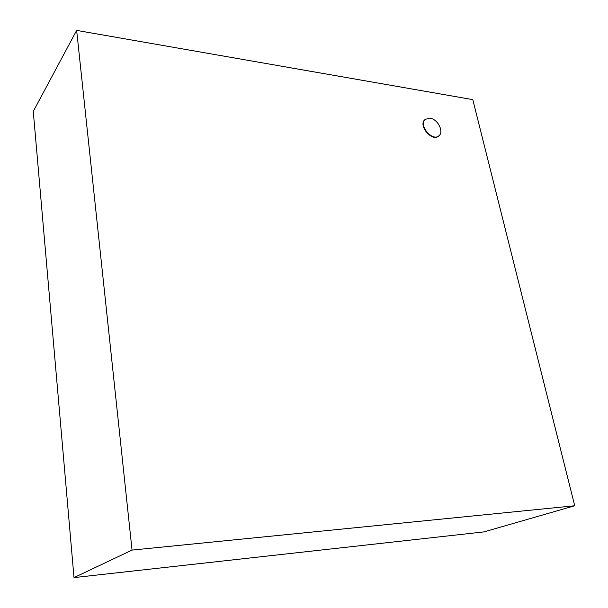 <?xml version="1.0" encoding="UTF-8"?>
<svg xmlns="http://www.w3.org/2000/svg" width="608" height="608" viewBox="0 0 608 608"><rect width="100%" height="100%" fill="white"/><g stroke="black" fill="none" stroke-linecap="round" stroke-linejoin="round"><path stroke-width="0.91" d="M430.023 118.188L425.288 119.328C418.091 124.853 432.334 141.983 438.938 135.766C444.281 131.913 437.714 119.016 430.023 118.188M438.763 135.911L438.588 136.063C431.976 142.28 417.742 125.157 424.939 119.632L425.114 119.487M74.009 577.6L33.273 111.431L76.646 30.4L132.05 550.088L74.009 577.6L483.953 531.894L574.727 505.757L472.788 99.621L76.646 30.4M132.05 550.088L574.727 505.757"/></g></svg>
